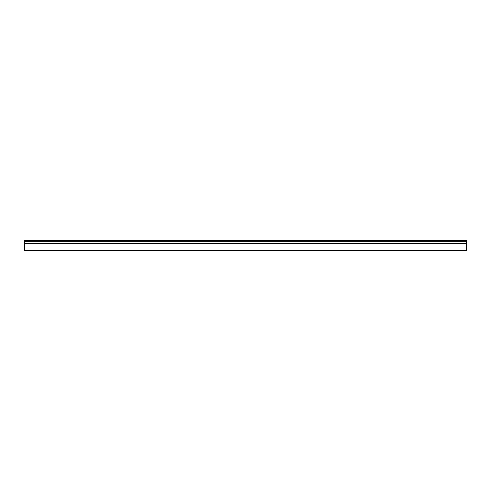 <?xml version="1.0" encoding="UTF-8"?>
<svg xmlns="http://www.w3.org/2000/svg" width="491" height="491" viewBox="0 0 491 491"><rect width="100%" height="100%" fill="white"/><g stroke="black" fill="none" stroke-linecap="round" stroke-linejoin="round"><path stroke-width="0.74" d="M466.45 241.345L24.55 241.345L24.55 240.418L466.45 240.418L466.45 250.14L24.55 250.14L24.55 250.582L466.45 250.582L466.45 250.14M24.55 241.345L24.55 250.14M466.45 243.511L24.55 243.511M466.45 240.418L24.55 240.418"/></g></svg>
